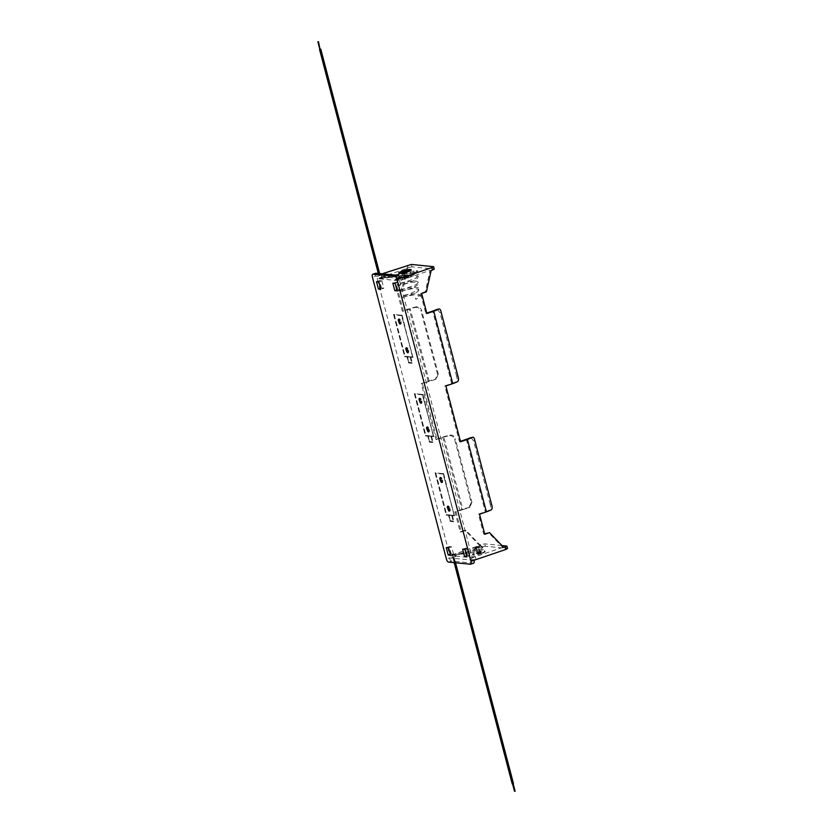 <?xml version="1.0" encoding="UTF-8"?>
<svg xmlns="http://www.w3.org/2000/svg" width="833" height="833" viewBox="0 0 833 833"><rect width="100%" height="100%" fill="white"/><g stroke="black" fill="none" stroke-linecap="round" stroke-linejoin="round"><path stroke-width="0.62" stroke-dasharray="4.17 3.12" d="M481.651 553.518A6.477 1.052 165.3 0 1 472.603 554.893A6.477 1.052 165.3 0 1 476.101 552.987A6.477 1.052 165.3 0 1 485.15 551.613A6.477 1.052 165.3 0 1 481.651 553.518M481.526 553.05A6.477 1.052 165.3 0 1 472.488 554.434A6.477 1.052 165.3 0 1 475.976 552.518A6.477 1.052 165.3 0 1 485.025 551.144A6.477 1.052 165.3 0 1 481.526 553.05M411.106 270.059A6.477 1.052 165.3 0 1 411.335 270.246A6.477 1.052 165.3 0 1 407.837 272.162A6.477 1.052 165.3 0 1 398.788 273.536A6.477 1.052 165.3 0 1 398.903 273.255M378.671 275.504L381.472 275.077L378.671 275.504M379.307 277.92L382.108 277.493L379.307 277.92M399.653 277.347L398.132 278.076L399.892 277.951M399.84 279.898L402.641 279.471L399.84 279.898M474.872 559.484L472.061 559.911L474.872 559.484M472.519 556.902L475.32 556.475L472.519 556.902M454.329 557.496L451.528 557.923L454.329 557.496M451.975 554.913L454.776 554.497L451.975 554.913M404.796 273.755L407.327 273.37L404.796 273.755M405.838 271.964L403.307 272.349L405.838 271.964M479.537 552.862L476.997 553.247L479.537 552.862M477.465 550.759L480.006 550.374L477.465 550.759M421.79 400.819A2.843 1.135 71.2 0 1 421.488 403.401A2.843 1.135 71.2 0 1 419.353 400.59A2.843 1.135 71.2 0 1 419.655 398.007A2.843 1.135 71.2 0 1 421.79 400.819M421.383 400.965A2.843 1.135 71.2 0 1 421.082 403.536A2.843 1.135 71.2 0 1 418.937 400.725A2.843 1.135 71.2 0 1 419.238 398.153A2.843 1.135 71.2 0 1 421.383 400.965M419.145 400.746A2.374 0.948 71.2 0 1 419.395 398.601A2.374 0.948 71.2 0 1 421.175 400.944A2.374 0.948 71.2 0 1 420.925 403.089A2.374 0.948 71.2 0 1 419.145 400.746M419.551 400.6A2.374 0.948 71.2 0 1 419.811 398.455A2.374 0.948 71.2 0 1 421.592 400.798A2.374 0.948 71.2 0 1 421.331 402.943A2.374 0.948 71.2 0 1 419.551 400.6M429.307 429.484A2.843 1.135 71.2 0 1 429.005 432.067A2.843 1.135 71.2 0 1 426.871 429.255A2.843 1.135 71.2 0 1 427.173 426.673A2.843 1.135 71.2 0 1 429.307 429.484M428.901 429.63A2.843 1.135 71.2 0 1 428.599 432.202A2.843 1.135 71.2 0 1 426.465 429.391A2.843 1.135 71.2 0 1 426.767 426.819A2.843 1.135 71.2 0 1 428.901 429.63M426.663 429.411A2.374 0.948 71.2 0 1 426.913 427.267A2.374 0.948 71.2 0 1 428.693 429.609A2.374 0.948 71.2 0 1 428.443 431.754A2.374 0.948 71.2 0 1 426.663 429.411M427.079 429.266A2.374 0.948 71.2 0 1 427.329 427.121A2.374 0.948 71.2 0 1 429.11 429.464A2.374 0.948 71.2 0 1 428.86 431.609A2.374 0.948 71.2 0 1 427.079 429.266M442.573 480.027A2.843 1.135 71.2 0 1 442.271 482.609A2.843 1.135 71.2 0 1 440.136 479.798A2.843 1.135 71.2 0 1 440.438 477.215A2.843 1.135 71.2 0 1 442.573 480.027M442.156 480.172A2.843 1.135 71.2 0 1 441.854 482.744A2.843 1.135 71.2 0 1 439.72 479.933A2.843 1.135 71.2 0 1 440.022 477.361A2.843 1.135 71.2 0 1 442.156 480.172M439.928 479.954A2.374 0.948 71.2 0 1 440.178 477.809A2.374 0.948 71.2 0 1 441.959 480.152A2.374 0.948 71.2 0 1 441.709 482.297A2.374 0.948 71.2 0 1 439.928 479.954M440.334 479.818A2.374 0.948 71.2 0 1 440.584 477.663A2.374 0.948 71.2 0 1 442.365 480.006A2.374 0.948 71.2 0 1 442.115 482.161A2.374 0.948 71.2 0 1 440.334 479.818M450.091 508.692A2.843 1.135 71.2 0 1 449.789 511.275A2.843 1.135 71.2 0 1 447.654 508.463A2.843 1.135 71.2 0 1 447.956 505.881A2.843 1.135 71.2 0 1 450.091 508.692M449.674 508.838A2.843 1.135 71.2 0 1 449.372 511.41A2.843 1.135 71.2 0 1 447.238 508.599A2.843 1.135 71.2 0 1 447.54 506.027A2.843 1.135 71.2 0 1 449.674 508.838M447.446 508.619A2.374 0.948 71.2 0 1 447.696 506.474A2.374 0.948 71.2 0 1 449.476 508.817A2.374 0.948 71.2 0 1 449.226 510.962A2.374 0.948 71.2 0 1 447.446 508.619M447.852 508.484A2.374 0.948 71.2 0 1 448.102 506.329A2.374 0.948 71.2 0 1 449.882 508.671A2.374 0.948 71.2 0 1 449.633 510.827A2.374 0.948 71.2 0 1 447.852 508.484M401.006 321.611A2.843 1.135 71.2 0 1 400.704 324.193A2.843 1.135 71.2 0 1 398.57 321.382A2.843 1.135 71.2 0 1 398.872 318.8A2.843 1.135 71.2 0 1 401.006 321.611M400.6 321.757A2.843 1.135 71.2 0 1 400.298 324.329A2.843 1.135 71.2 0 1 398.164 321.517A2.843 1.135 71.2 0 1 398.466 318.945A2.843 1.135 71.2 0 1 400.6 321.757M398.361 321.538A2.374 0.948 71.2 0 1 398.611 319.393A2.374 0.948 71.2 0 1 400.392 321.736A2.374 0.948 71.2 0 1 400.142 323.881A2.374 0.948 71.2 0 1 398.361 321.538M398.778 321.392A2.374 0.948 71.2 0 1 399.028 319.247A2.374 0.948 71.2 0 1 400.808 321.59A2.374 0.948 71.2 0 1 400.558 323.735A2.374 0.948 71.2 0 1 398.778 321.392M408.534 350.276A2.843 1.135 71.2 0 1 408.232 352.859A2.843 1.135 71.2 0 1 406.087 350.047A2.843 1.135 71.2 0 1 406.389 347.465A2.843 1.135 71.2 0 1 408.534 350.276M408.118 350.422A2.843 1.135 71.2 0 1 407.816 352.994A2.843 1.135 71.2 0 1 405.681 350.183A2.843 1.135 71.2 0 1 405.983 347.611A2.843 1.135 71.2 0 1 408.118 350.422M405.879 350.204A2.374 0.948 71.2 0 1 406.14 348.059A2.374 0.948 71.2 0 1 407.92 350.401A2.374 0.948 71.2 0 1 407.66 352.546A2.374 0.948 71.2 0 1 405.879 350.204M406.296 350.058A2.374 0.948 71.2 0 1 406.546 347.913A2.374 0.948 71.2 0 1 408.326 350.256A2.374 0.948 71.2 0 1 408.076 352.401A2.374 0.948 71.2 0 1 406.296 350.058M382.17 273.797L375.444 276.087A3.165 1.26 71.2 0 1 375.579 273.349M400.048 278.472L375.444 276.087L372.424 277.118M501.914 545.521L484.681 543.855L479.214 545.126L464.949 530.267L460.191 531.881L454.922 511.816L461.784 509.484A11.704 1.905 165.3 0 1 468.74 507.536L467.396 508.224L468.833 507.682L471.207 502.559L454.579 439.199C453.506 436.305 451.444 435.18 448.404 435.805L449.737 435.118C452.527 434.774 454.381 436.013 455.287 438.835L454.579 439.199M506.579 545.969L507.214 548.385L485.316 546.271L484.681 543.855M392.843 283.22L395.862 282.2L397.799 289.592L396.872 289.905M397.799 289.592L400.132 289.811L397.112 290.842M395.862 282.2L398.195 282.418L395.175 283.449M398.195 282.418L400.132 289.811M376.495 281.648L379.515 280.617L381.452 288.01L380.525 288.322M381.452 288.01L383.794 288.228L380.775 289.259M379.515 280.617L381.847 280.836L378.828 281.866M381.847 280.836L383.794 288.228M462.617 549.186L465.637 548.156L467.573 555.549L466.647 555.861M467.573 555.549L469.906 555.778L466.886 556.798M469.906 555.778L467.969 548.385L464.949 549.405M446.269 547.604L449.289 546.573L451.226 553.966L450.299 554.278M451.226 553.966L453.558 554.195L450.538 555.226M453.558 554.195L451.621 546.802L448.602 547.833M465.637 548.156L467.969 548.385M449.289 546.573L451.621 546.802M399.59 280.773L472.259 557.777L449.83 555.611L377.162 278.607L399.59 280.773L430.057 270.402L425.299 291.737L420.54 293.362L425.798 313.427L426.767 313.104M411.96 363.292L408.566 362.959L406.983 356.93L404.619 356.701L393.53 314.457L401.662 315.238L412.741 357.482L410.377 357.253L412.366 363.146L408.566 362.959M453.516 521.708L450.132 521.375L448.55 515.346L446.176 515.117L435.097 472.873L443.218 473.654L454.308 515.898L451.934 515.669L453.933 521.562L450.132 521.375M432.733 442.5L429.349 442.167L427.766 436.138L425.392 435.909L414.313 393.665L422.446 394.446L433.524 436.69L431.15 436.461L433.15 442.354L429.349 442.167M503.819 547.51L502.736 547.406L488.471 532.537M502.736 547.406L472.259 557.777M460.534 441.782L459.441 441.677L444.801 385.846L451.663 383.513A12.183 1.978 -14.7 0 0 455.37 382.076L457.775 381.483M459.441 441.677L460.42 441.344M484.681 533.828L483.713 534.161L478.444 514.096L485.306 511.754A12.183 1.978 165.3 0 0 489.013 510.317L491.418 509.723M433.275 266.56L433.91 268.976L412.012 266.852L411.377 264.436M431.14 270.506L430.057 270.402M407.285 265.248L407.91 267.653L406.546 268.122L407.629 268.226L377.162 278.607M407.91 267.653L412.012 266.852M437.013 439.501L435.93 439.397L421.279 383.576L428.141 381.243A11.704 1.905 165.3 0 1 435.097 379.296L433.754 379.983A12.183 1.978 -14.7 0 0 429.224 381.347L422.362 383.68L437.013 439.501L443.874 437.169L462.867 509.588L456.005 511.92L461.274 531.995L466.043 530.371L480.297 545.23L449.83 555.611M407.629 268.226L402.87 289.572L398.101 291.196L403.37 311.261L410.232 308.928A12.183 1.978 -14.7 0 1 414.761 307.564L416.094 306.877C418.884 306.534 420.738 307.773 421.644 310.594L420.936 310.959C419.863 308.064 417.802 306.94 414.761 307.564M473.977 560.297L449.383 557.923L446.363 558.953M480.589 544.657L481.214 547.073L449.383 557.923A3.165 1.26 71.2 0 0 451.528 561.067L473.415 563.181L470.395 564.212M481.214 547.073L485.316 546.271M406.546 268.122L401.787 289.468L397.018 291.092L402.287 311.157L409.149 308.824A11.704 1.905 165.3 0 1 416.094 306.877M435.93 439.397L442.792 437.065A11.704 1.905 165.3 0 1 449.737 435.118M480.297 545.23L479.214 545.126M412.418 357.013L404.703 356.264L412.835 356.868L401.579 315.676L393.853 314.926L404.703 356.264M412.835 356.868L401.579 315.676M401.985 315.53L393.853 314.926M410.169 357.232L411.637 362.813L410.586 357.097L407.191 356.951L408.659 362.532L411.637 362.813M410.586 357.097L407.191 356.951M407.597 356.805L408.659 362.532M408.982 362.824L406.983 356.93M407.399 356.784L404.619 356.701M401.662 315.238L393.53 314.457M393.947 314.312L405.025 356.555M402.079 315.103L412.741 357.482M413.158 357.347L410.377 357.253M410.784 357.118L412.366 363.146M409.065 362.386L412.043 362.678M394.269 314.78L405.109 356.128M407.743 350.599L407.056 350.537L407.254 352.026L406.056 349.995L406.743 350.068L406.348 348.558L406.941 350.089L408.149 350.464L407.472 350.401L407.868 351.901L407.254 352.026M408.149 350.464L406.754 348.413L407.15 349.922L406.587 350.308L407.66 351.89M399.934 323.381L399.028 319.914L400.35 323.235L399.736 323.36M400.142 323.225L399.236 319.747L400.35 323.235M453.985 515.429L446.259 514.679L454.391 515.283L443.135 474.092L435.42 473.342L446.259 514.679M454.391 515.283L443.135 474.092M443.552 473.946L435.42 473.342M451.736 515.648L453.194 521.229L452.142 515.512L448.748 515.367L450.216 520.948L453.194 521.229M452.142 515.512L448.748 515.367M449.164 515.221L450.216 520.948M450.538 521.239L448.55 515.346M448.956 515.2L446.176 515.117M443.218 473.654L435.097 472.873M435.503 472.728L446.592 514.971M443.635 473.519L454.308 515.898M454.714 515.762L451.934 515.669M452.35 515.533L453.933 521.562M450.622 520.802L453.61 521.094M435.826 473.206L446.675 514.544M449.299 509.015L448.623 508.953L448.81 510.442L448.414 508.932L447.738 508.869L448.3 508.484L447.904 506.974L448.498 508.505L449.705 508.88L449.029 508.817L449.424 510.327L448.81 510.442M449.705 508.88L448.31 506.828L448.706 508.338L448.029 508.276L449.226 510.306M441.5 481.797L440.386 478.309L441.906 481.661L441.292 481.776M441.709 481.641L441.001 478.184L441.906 481.661M433.202 436.221L425.476 435.472L433.618 436.076L422.362 394.884L414.636 394.134L425.476 435.472M433.618 436.076L422.362 394.884M422.768 394.738L414.636 394.134M430.953 436.44L432.41 442.021L431.359 436.305L427.975 436.159L429.432 441.74L432.41 442.021M431.359 436.305L427.975 436.159M428.381 436.013L429.432 441.74M429.766 442.031L427.766 436.138M428.183 435.992L425.392 435.909M422.446 394.446L414.313 393.665M414.73 393.52L425.809 435.763M422.852 394.311L433.524 436.69M433.941 436.554L431.15 436.461M431.567 436.325L433.15 442.354M429.849 441.594L432.827 441.886M415.042 393.988L425.892 435.336M428.516 429.807L427.839 429.745L428.037 431.234L426.84 429.203L427.516 429.276L427.121 427.766L427.725 429.297L428.933 429.672L428.256 429.609L428.651 431.109L428.037 431.234M428.933 429.672L427.537 427.621L427.933 429.13L427.371 429.516L428.443 431.098M420.717 402.589L419.603 399.101L421.123 402.443L420.509 402.568M420.925 402.433L420.009 398.955L421.123 402.443M484.796 534.265L483.713 534.161M479.527 514.2L478.444 514.096M445.884 385.96L444.801 385.846M426.881 313.541L425.798 313.427M421.623 293.466L420.54 293.362M426.381 291.852L425.299 291.737M402.87 289.572L401.787 289.468M398.101 291.196L397.018 291.092M403.37 311.261L402.287 311.157M422.362 383.68L421.279 383.576M443.874 437.169A12.183 1.978 165.3 0 1 448.404 435.805M462.867 509.588A12.183 1.978 165.3 0 1 467.396 508.224M456.005 511.92L454.922 511.816M461.274 531.995L460.191 531.881M466.043 530.371L464.949 530.267M433.754 379.983L435.19 379.442L437.564 374.319L420.936 310.959M437.564 374.319L438.262 373.955L421.644 310.594M438.262 373.955L436.336 378.848L435.097 379.296M457.848 375.85L456.588 376.162C457.442 379.13 457.036 381.098 455.37 382.076M456.588 376.162L439.959 312.791L441.23 312.49M437.481 309.376L439.959 312.791M471.207 502.559L471.905 502.205L455.287 438.835M471.905 502.205L469.979 507.099L468.74 507.536M491.491 504.09L490.231 504.402C491.085 507.37 490.679 509.338 489.013 510.317M490.231 504.402L473.613 441.032L474.872 440.73M471.124 437.627L473.613 441.032M512.222 783.884L513.128 783.561M453.194 557.392L454.089 557.256L453.194 557.392M319.83 49.272L320.445 49.105M379.806 275.608L378.911 275.744L379.806 275.608M320.028 49.262L379.838 275.504L320.466 49.189M479.381 553.154L477.611 553.424L479.381 553.154M476.83 547.448L478.59 547.187L476.83 547.448M478.027 553.018L480.662 552.602L478.027 553.018M479.943 552.904L476.08 553.487L481.432 552.081L479.943 552.904M480.474 551.05A5.217 0.843 165.3 0 1 475.424 552.279L451.746 555.559L475.31 551.831A5.217 0.843 -14.7 0 1 473.082 551.706L472.634 550.03A5.217 0.843 -14.7 0 0 479.923 548.926A5.217 0.843 -14.7 0 0 482.734 547.385A5.217 0.843 -14.7 0 0 475.445 548.499A5.217 0.843 -14.7 0 0 472.634 550.03C472.269 548.635 473.259 547.645 475.612 547.062C479.735 545.511 482.099 545.625 482.734 547.385L483.286 549.509A5.217 0.843 165.3 0 1 480.474 551.05M483.286 549.509A5.217 0.843 165.3 0 0 480.089 549.551L453.548 554.507L479.975 549.103A5.217 0.843 -14.7 0 0 475.893 550.165A5.217 0.843 -14.7 0 0 473.082 551.706M453.548 554.507L454.776 554.497L451.746 555.559M453.433 554.049L451.632 555.101M410.554 274.828L410.929 275.379M415.834 298.87L415.417 298.329L415.834 298.87M402.756 275.286L379.077 278.555L382.108 277.493L380.879 277.504L407.42 272.547A5.217 0.843 165.3 0 1 410.096 272.297L410.45 272.849L410.096 272.297A5.217 0.843 165.3 0 1 410.617 272.516A5.217 0.843 165.3 0 1 407.806 274.047A5.217 0.843 165.3 0 1 402.756 275.286L402.87 275.733A5.217 0.843 165.3 0 1 400.642 275.608A5.217 0.843 165.3 0 1 403.453 274.067A5.217 0.843 165.3 0 1 407.535 273.005L378.338 278.961L402.87 275.733M410.096 272.297L410.45 272.849M402.433 272.474L407.639 271.1M405.9 277.118L407.67 276.848L405.9 277.118M404.317 271.922L405.723 271.548M403.151 272.079L406.837 271.048M451.663 383.513L432.66 311.094M466.303 439.335L485.306 511.754M429.224 381.347L410.232 308.928M428.141 381.243L409.149 308.824M442.792 437.065L461.784 509.484M448.508 562.098L451.528 561.067M479.995 553.102L476.132 553.695L477.621 552.873L481.484 552.289L479.995 553.102M477.809 553.154L479.943 553.351L477.809 553.154M479.798 553.341L477.955 553.164L479.798 553.341M478.35 547.489L475.049 547.989L478.35 547.489M476.403 547.406L478.329 547.593L476.403 547.406M478.329 547.416L475.029 547.916L478.329 547.416M476.226 547.104L478.361 547.302L476.226 547.104M478.85 547.354A3.634 0.594 165.3 0 1 474.133 548.281A3.634 0.594 165.3 0 1 475.726 547.052A3.634 0.594 165.3 0 1 480.443 546.125A3.634 0.594 165.3 0 1 478.85 547.354M416.427 271.246A0.552 0.541 120 0 0 417.271 271.527A0.552 0.541 120 0 0 417.218 270.61A0.552 0.541 120 0 0 416.427 271.246M413.918 271.673L413.501 271.121L413.918 271.673M408.368 276.181A5.217 0.843 -14.7 0 0 411.179 274.64A5.217 0.843 -14.7 0 0 403.89 275.744A5.217 0.843 -14.7 0 0 401.079 277.285A5.217 0.843 -14.7 0 0 408.368 276.181M404.963 277.316A3.634 0.594 165.3 0 1 409.68 276.4A3.634 0.594 165.3 0 1 408.087 277.618A3.634 0.594 165.3 0 1 403.37 278.545A3.634 0.594 165.3 0 1 404.963 277.316M402.329 272.391L407.681 270.985M407.597 277.576L405.463 277.368L407.597 277.576M405.484 277.264L408.795 276.754L405.484 277.264M407.493 277.379L404.182 277.889L407.493 277.379M407.41 277.264L405.484 277.077L407.41 277.264M398.757 280.492L398.132 278.076M471.436 557.496L472.061 559.911M403.307 272.349L403.818 274.296L403.307 272.349M476.486 551.3L476.997 553.247L476.486 551.3M480.006 550.374L480.516 552.321L480.006 550.374M406.816 271.423L407.327 273.37L406.816 271.423M454.776 554.497L455.412 556.902L454.776 554.497M475.32 556.475L475.945 558.891M402.641 279.471L402.016 277.056M382.108 277.493L381.472 275.077L382.108 277.493M469.979 507.099L468.833 507.682M436.336 378.848L435.19 379.442M455.536 562.775L454.089 557.256M512.534 783.811L453.162 557.496L512.555 783.895M513.149 783.645L453.777 557.339L513.17 783.728M454.183 562.65L452.85 557.579M378.307 273.422L378.911 275.744M319.851 49.355L379.223 275.661L319.851 49.355M379.661 273.557L380.15 275.421M476.143 547.822L477.611 553.424M476.08 553.487L479.964 553.351L481.432 552.081M480.662 552.602L476.997 553.56M479.631 546.792L475.018 547.895L479.631 546.792M478.59 547.187L480.058 552.779M410.419 273.349L416.739 271.6L410.617 274.328C404.109 276.941 399.194 278.42 395.852 278.774L395.467 279.471L400.84 277.66C406.743 276.192 411.721 275.629 415.771 275.952L417.229 276.566L415.25 278.524L397.695 284.563L397.893 285.323L410.596 282.335C420.03 281.773 417.156 282.908 417.947 282.824L415.771 284.886L400.1 290.353L400.309 291.165L413.314 288.447L418.676 289.093L417.729 290.28L406.202 295.309L402.495 296.131L402.724 297.017L415.105 294.684L419.395 295.351C418.364 295.757 422.269 294.08 415.417 298.329M410.065 272.297L413.501 271.121L417.218 270.61L417.718 271.214C418.197 272.214 415.948 273.599 410.971 275.379C400.85 279.024 395.613 280.523 395.269 279.888L394.478 279.357C395.321 278.597 392.104 279.242 399.413 276.9L412.429 274.734L416.948 275.109L418.301 276.285L417.791 277.868C415.053 280.315 410.409 282.491 403.859 284.386L397.955 285.667L397.029 284.647L398.528 283.824C403.713 282.012 409.576 281.096 416.115 281.075L419.02 282.554L418.489 284.157C415.854 286.458 411.564 288.489 405.619 290.248C396.154 292.539 400.881 291.029 399.371 290.977L399.767 290.207C402.735 288.801 407.91 287.833 415.303 287.281L418.614 287.729L419.749 288.812L417.916 291.519C411.866 295.33 402.339 297.641 402.36 297.225L401.808 296.787L402.672 295.83C406.202 294.538 411.013 293.789 417.094 293.591L420.467 295.069C421.175 295.892 419.624 297.329 415.792 299.37M410.617 272.516L411.179 274.64C411.544 276.035 410.554 277.025 408.201 277.608C404.078 279.159 401.714 279.055 401.079 277.285L400.642 275.608M408.795 276.754L404.203 277.983L405.473 277.077L408.795 276.754M403.755 271.891L405.223 277.493M406.202 271.256L407.67 276.848"/><path stroke-width="1.25" d="M407.712 271.693A6.477 1.052 165.3 0 1 398.674 273.068A6.477 1.052 165.3 0 1 402.162 271.152A6.477 1.052 165.3 0 1 411.21 269.777A6.477 1.052 165.3 0 1 407.712 271.693M398.903 273.255A6.477 1.052 165.3 0 1 402.287 271.62A6.477 1.052 165.3 0 1 411.106 270.059M399.892 277.951L402.016 277.056L399.653 277.347M431.879 267.622L433.587 266.685L434.222 269.101L432.514 270.038L431.879 267.622L397.029 279.492L470.957 561.327L473.977 560.297A3.165 1.26 71.2 0 1 473.644 563.16A3.165 1.26 71.2 0 1 473.415 563.181M433.587 266.685L411.377 264.436L382.17 273.797M506.891 546.104L507.526 548.52L505.818 549.457L505.183 547.042L506.891 546.104L501.914 545.521M392.843 283.22L394.78 290.613L397.112 290.842L395.175 283.449L392.843 283.22M396.872 289.905L394.78 290.613M376.495 281.648L378.432 289.041L380.775 289.259L378.828 281.866L376.495 281.648M380.525 288.322L378.432 289.041M464.554 556.579L462.617 549.186L464.949 549.405L466.886 556.798L464.554 556.579L466.647 555.861M448.206 554.997L446.269 547.604L448.602 547.833L450.538 555.226L448.206 554.997L450.299 554.278M375.579 273.349A3.165 1.26 71.2 0 1 375.777 273.224A3.165 1.26 71.2 0 1 376.006 273.203L372.986 274.234L394.884 276.348L397.893 275.317A3.165 1.26 71.2 0 1 400.048 278.472M372.986 274.234A3.165 1.26 -108.8 0 0 372.757 274.255A3.165 1.26 -108.8 0 0 372.424 277.118L446.363 558.953A3.165 1.26 -108.8 0 0 448.508 562.098L470.395 564.212A3.165 1.26 -108.8 0 0 470.624 564.191A3.165 1.26 -108.8 0 0 470.957 561.327M397.029 279.492A3.165 1.26 -108.8 0 0 394.884 276.348M426.767 313.104L432.66 311.094A12.183 1.978 -14.7 0 0 436.367 309.657L437.481 309.376M460.42 441.344L466.303 439.335A12.183 1.978 165.3 0 0 470.01 437.898L471.124 437.627M505.183 547.042L503.819 547.51L489.554 532.641L484.681 533.828M489.554 532.641L484.796 534.265L479.527 514.2L486.389 511.858A11.704 1.905 165.3 0 0 491.418 509.723C492.386 508.796 492.418 506.912 491.491 504.09L474.872 440.73C474.321 437.939 473.498 436.804 472.415 437.304A11.704 1.905 165.3 0 1 467.396 439.439L460.534 441.782L445.884 385.96L452.746 383.617L433.743 311.198L426.881 313.541L421.623 293.466L426.381 291.852L431.14 270.506L432.514 270.038M505.818 549.457L473.977 560.297M376.006 273.203L397.893 275.317M452.746 383.617A11.704 1.905 -14.7 0 0 457.775 381.483C458.744 380.546 458.764 378.671 457.848 375.85L441.23 312.49C440.678 309.699 439.855 308.564 438.772 309.064L436.367 309.657M433.743 311.198A11.704 1.905 -14.7 0 0 438.772 309.064L436.961 309.439M470.603 437.689L470.01 437.898M513.128 783.561L512.222 783.884L454.183 562.65M320.445 49.105L319.83 49.272M318.487 41.65L317.873 41.817L318.487 41.65L320.028 49.262M407.639 271.1L402.433 272.474M405.723 271.548L404.317 271.922M403.099 272.037L406.837 271.048L403.151 272.079M467.396 439.439L486.389 511.858M407.733 271.183L402.381 272.589M406.004 271.527L403.87 271.319L406.004 271.527M404.015 271.329L405.858 271.506L404.015 271.329M372.757 274.255L375.777 273.224M470.624 564.191L473.644 563.16M513.461 783.561L455.536 562.775M515.127 791.183L513.17 783.728M514.513 791.35L512.555 783.895M319.539 49.439L378.307 273.422M320.778 49.116L379.661 273.557M317.873 41.817L319.851 49.355M407.681 270.985L403.849 271.319L402.329 272.391"/></g></svg>

